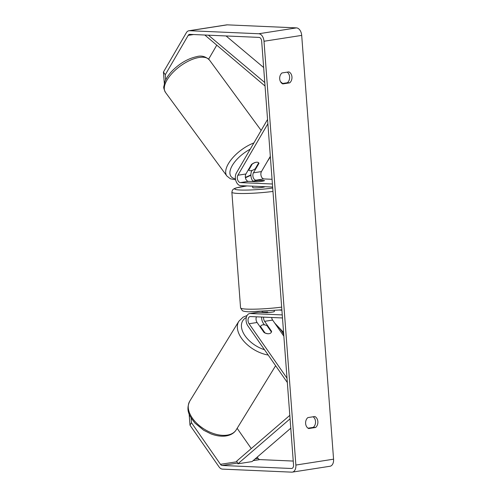 <?xml version="1.0" encoding="UTF-8"?>
<svg xmlns="http://www.w3.org/2000/svg" width="497" height="497" viewBox="0 0 497 497"><rect width="100%" height="100%" fill="white"/><g stroke="black" fill="none" stroke-linecap="round" stroke-linejoin="round"><path stroke-width="0.75" d="M258.962 163.351A6.138 2.92 145.1 0 0 258.763 162.941A6.138 2.92 145.1 0 0 256.166 162.264A6.138 2.92 145.1 0 0 251.42 164.526L245.916 173.993A4.293 2.702 -98.8 0 0 245.667 178.609A4.293 2.702 -98.8 0 0 248.394 181.349L256.98 181.728A6.138 0.596 -4.3 0 0 264.522 180.579A6.138 0.596 -4.3 0 0 264.516 180.554L255.93 180.181A4.293 2.702 81.2 0 1 253.209 177.435A4.293 2.702 81.2 0 1 253.451 172.819L258.962 163.351L258.657 162.917M252.874 181.194A7.362 4.635 81.2 0 1 251.911 170.601L251.991 170.465M267.554 119.448L236.361 173.024A7.362 4.635 -98.8 0 0 235.945 180.945A7.362 4.635 -98.8 0 0 240.61 185.642L272.636 187.046M267.877 123.753L237.901 175.236A4.293 2.702 -98.8 0 0 237.659 179.858A4.293 2.702 -98.8 0 0 240.38 182.598L272.406 184.002M270.331 156.338L261.459 171.571A4.293 2.702 -98.8 0 0 261.217 176.193A4.293 2.702 -98.8 0 0 263.938 178.932L272.052 179.287M248.786 170.08L248.761 170.049A6.138 2.796 143.7 0 0 248.786 170.08A6.138 2.796 143.7 0 0 251.296 170.633A6.138 2.796 143.7 0 0 255.216 168.831L258.695 162.854M252.172 163.979L252.24 164.072A6.138 2.796 143.7 0 1 256.166 162.264M248.761 170.049L252.24 164.072M191.09 417.927L191.451 422.686L220.457 464.322A3.684 2.317 -98.8 0 0 222.19 465.465L291.466 468.497A3.684 2.317 -98.8 0 0 291.758 468.478A3.684 2.317 -98.8 0 0 293.534 464.943L261.671 41.158A3.684 2.317 -98.8 0 0 259.049 37.399L189.779 34.368A3.684 2.317 -98.8 0 0 189.487 34.386A3.684 2.317 -98.8 0 0 188.201 35.368L165.284 74.73L165.675 79.905M308.041 428.19L313.284 427.377A6.138 4.728 92.5 0 0 315.527 421.481A6.138 4.728 92.5 0 0 313.104 416.784M287.191 72.146A6.138 4.728 -87.5 0 1 289.614 76.849A6.138 4.728 -87.5 0 1 287.365 82.744L282.128 83.558M288.887 71.885A6.138 4.728 -87.5 0 1 291.956 76.948A6.138 4.728 -87.5 0 1 289.708 82.844L282.774 83.925A6.138 4.728 -87.5 0 1 279.705 78.855A6.138 4.728 -87.5 0 1 281.954 72.96L288.887 71.885M317.869 421.586A6.138 4.728 92.5 0 0 314.8 416.517L307.867 417.598A6.138 4.728 92.5 0 0 305.618 423.487A6.138 4.728 92.5 0 0 308.687 428.557L315.62 427.476A6.138 4.728 92.5 0 0 317.869 421.586M191.451 422.686L189.984 425.196L218.997 466.832A7.362 4.635 -98.8 0 0 222.47 469.118L291.739 472.15A7.362 4.635 -98.8 0 0 292.323 472.119A7.362 4.635 -98.8 0 0 295.877 465.049L264.006 41.257A7.362 4.635 -98.8 0 0 258.775 33.746L189.506 30.715A7.362 4.635 -98.8 0 0 188.922 30.746A7.362 4.635 -98.8 0 0 186.35 32.709L163.432 72.077L165.284 74.73M292.323 472.119L330.014 466.254A7.362 4.635 -98.8 0 0 333.568 459.185L301.698 35.393A7.362 4.635 -98.8 0 0 296.467 27.882L227.197 24.85A7.362 4.635 -98.8 0 0 226.613 24.881L188.922 30.746M257.216 457.116L258.148 458.458A3.684 2.317 -98.8 0 0 259.881 459.601L293.242 461.061M216.655 45.364L208.659 59.106M164.333 83.421L163.432 72.077M237.15 428.327L251.265 448.574M189.984 425.196L189.14 413.926M313.284 427.377L315.62 427.476M287.365 82.744L289.708 82.844M263.603 317.129A4.293 2.702 -98.8 0 0 264.615 321.329L271.592 331.337A6.138 3.765 -149.8 0 1 271.275 332.356A6.138 3.765 -149.8 0 1 269.057 333.692A6.138 3.765 -149.8 0 1 264.056 332.512L257.079 322.497A4.293 2.702 81.2 0 1 256.452 316.819M261.608 317.043A7.362 4.635 -98.8 0 0 263.398 323.417L264.404 324.864M287.334 382.51L247.854 325.839A7.362 4.635 81.2 0 1 246.164 318.254A7.362 4.635 81.2 0 1 249.643 313.545A7.362 4.635 81.2 0 1 250.227 313.508L282.253 314.912M287.011 378.205L249.072 323.746A4.293 2.702 81.2 0 1 248.084 319.322A4.293 2.702 81.2 0 1 250.115 316.57A4.293 2.702 81.2 0 1 250.457 316.552L282.482 317.956M283.849 336.189L272.629 320.08A4.293 2.702 81.2 0 1 271.648 317.484M279.842 310.109L281.898 310.196M249.643 313.545L257.651 312.296A7.362 4.635 81.2 0 1 258.235 312.265L266.821 312.638A6.138 0.596 -4.3 0 0 274.369 311.489A6.138 0.596 -4.3 0 0 274.363 311.464L274.325 311.464M271.592 331.337L271.3 331.841M264.969 186.71A6.138 0.596 175.7 0 1 260.763 187.555A6.138 0.596 175.7 0 1 254.153 187.86A6.138 0.596 175.7 0 1 252.743 187.586L252.638 186.17M252.321 181.43A6.138 0.596 175.7 0 1 258.918 180.405L264.491 180.647A6.138 0.596 175.7 0 1 257.893 181.672L252.327 181.523M262.174 312.433L262.13 311.868M267.74 312.588L267.69 311.979A6.138 0.596 175.7 0 1 263.491 312.073A6.138 0.596 175.7 0 1 262.087 311.799L262.074 311.656M274.338 311.557L274.288 310.948A6.138 0.596 175.7 0 0 274.319 310.88L274.313 310.737M260.229 327.02L260.527 326.529A6.138 3.641 -148.4 0 1 260.745 326.057A6.138 3.641 -148.4 0 1 262.888 324.839A6.138 3.641 -148.4 0 1 267.013 325.684L271.418 332.008A6.138 3.641 -148.4 0 1 271.238 332.418M269.057 333.692A6.138 3.641 -148.4 0 1 264.932 332.847L264.876 332.94M260.527 326.529L264.932 332.847M290.068 418.828L237.877 463.807L252.01 461.601L290.77 428.203M237.877 463.807L236.74 461.092L289.807 415.362M208.411 35.181L264.783 82.558M226.079 35.958L263.652 67.53M280.513 81.701L282.625 83.477M204.814 35.026L265.044 86.024M255.93 180.181L263.938 178.932M253.451 172.819L261.459 171.571M240.38 182.598L248.394 181.349M237.901 175.236L245.916 173.993M198.328 57.609A27.304 12.456 -36.3 0 1 209.492 60.075C205.634 56.385 201.316 55.254 196.539 56.689C188.32 58.503 180.548 62.895 173.217 69.866C169.334 73.686 166.588 77.544 164.992 81.452L163.83 86.54C163.407 87.279 163.954 89.23 165.482 92.392A27.304 12.456 -36.3 0 1 172.465 72.916A27.304 12.456 -36.3 0 1 198.328 57.609M250.892 174.845A24.235 11.052 -36.3 0 1 245.375 177.323M253.88 142.931A27.304 12.456 143.7 0 0 231.627 159.077A27.304 12.456 143.7 0 0 226.874 176.006L165.482 92.392M235.448 178.796A24.235 11.052 -36.3 0 1 231.552 166.849A24.235 11.052 -36.3 0 1 250.246 149.181M295.877 465.049L333.568 459.185M264.006 41.257L301.698 35.393M188.201 35.368L193.55 34.535M291.466 468.497L292.037 468.41M222.19 465.465L237.566 463.074M253.11 460.657L259.881 459.601M220.457 464.322L237.013 461.744M255.11 458.93L258.148 458.458M258.775 33.746L296.467 27.882M189.506 30.715L227.197 24.85M264.615 321.329L272.629 320.08M250.227 313.508L258.235 312.265M249.072 323.746L257.079 322.497M272.965 191.432A27.304 2.659 175.7 0 1 238.125 193.432A27.304 2.659 175.7 0 1 231.869 192.221L240.567 307.91A27.304 2.659 -4.3 0 0 246.829 309.122A27.304 2.659 -4.3 0 0 281.669 307.121M247.152 185.928A24.235 2.361 -4.3 0 0 240.256 190.022A24.235 2.361 -4.3 0 0 272.71 188.034M189.736 401.197A27.304 16.215 31.6 0 0 197.682 424.165A27.304 16.215 31.6 0 0 226.719 435.186A27.304 16.215 31.6 0 0 236.255 429.781C234.112 433.216 230.546 435.297 225.57 436.012C220.979 436.559 216.083 435.838 210.877 433.844L203.677 430.253L194.998 423.115C189.599 416.194 185.431 410.646 189.736 401.197L238.833 321.286L243.076 317.167L247.059 315.527M268.2 355.044A27.304 16.215 -148.4 0 1 243.729 341.116A27.304 16.215 -148.4 0 1 238.833 321.286M246.313 317.49A24.235 14.388 31.6 0 0 243.791 333.779A24.235 14.388 31.6 0 0 264.479 349.708M283.731 334.611A24.235 14.388 31.6 0 0 275.972 324.883M261.155 130.438L209.492 60.075M270.368 156.828L267.243 161.643M250.898 175.255L245.45 177.771M226.874 176.006L230.366 178.771L235.628 179.802M240.567 307.91L242.331 310.631C242.561 310.78 243.325 311.513 249.047 311.824L281.867 309.836M231.869 192.221L232.478 190.034L234.068 188.705L236.181 187.897L247.046 185.921M275.63 365.705L236.255 429.781M260.745 326.057L260.186 326.964M283.57 332.443L274.717 323.075"/></g></svg>
